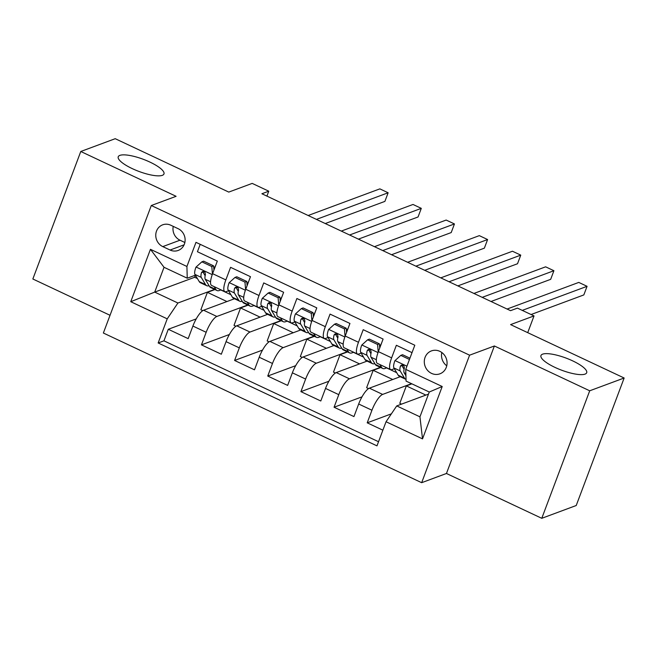 <?xml version="1.0" encoding="UTF-8"?>
<svg xmlns="http://www.w3.org/2000/svg" width="657" height="657" viewBox="0 0 657 657"><rect width="100%" height="100%" fill="white"/><g stroke="black" fill="none" stroke-linecap="round" stroke-linejoin="round"><path stroke-width="0.99" d="M542.608 354.156A24.424 6.447 -159.4 0 1 569.43 359.428A24.424 6.447 -159.4 0 1 586.693 372.724A24.424 6.447 -159.4 0 1 585.05 374.112A24.424 6.447 -159.4 0 1 558.22 368.84A24.424 6.447 -159.4 0 1 540.957 355.536A24.424 6.447 -159.4 0 1 542.608 354.156M119.878 155.38A24.424 6.447 -159.4 0 1 146.7 160.653A24.424 6.447 -159.4 0 1 163.963 173.957A24.424 6.447 -159.4 0 1 162.32 175.337A24.424 6.447 -159.4 0 1 135.498 170.064A24.424 6.447 -159.4 0 1 118.235 156.76A24.424 6.447 -159.4 0 1 119.878 155.38M439.829 351.331A12.212 11.276 -110.4 0 0 431.427 350.904A12.212 11.276 -110.4 0 0 424.291 361.785A12.212 11.276 -110.4 0 0 431.534 373.381A12.212 11.276 -110.4 0 0 439.935 373.808A12.212 11.276 -110.4 0 0 447.072 362.927A12.212 11.276 -110.4 0 0 439.829 351.331M441.824 352.522A12.212 11.276 -110.4 0 0 446.76 365.793M541.779 518.307L576.222 505.512L624.15 378.005L589.707 390.792L494.384 345.976L469.591 355.182L421.663 482.69L446.456 473.483L541.779 518.307L589.707 390.792M469.591 355.182L151.299 205.518L103.371 333.025L421.663 482.69M151.299 205.518L176.101 196.312L80.778 151.488L32.85 278.995L110.039 315.294M80.778 151.488L115.221 138.693L228.776 192.09L252.198 183.393L268.77 191.187L261.888 193.749L510.546 310.671L517.437 308.117L534.018 315.91L510.596 324.607L624.15 378.005M412.021 352.645L396.36 345.278L391.629 357.86L378.366 351.626A15.267 4.279 115.2 0 0 377.381 363.395L390.644 369.628A15.267 4.279 -64.8 0 1 391.629 357.86M378.366 351.626L383.097 339.045L363.206 329.691L358.476 342.272L345.212 336.031A15.267 4.279 115.2 0 0 344.227 347.799L357.49 354.041A15.267 4.279 -64.8 0 1 358.476 342.272M345.212 336.031L349.943 323.458L330.044 314.103L325.322 326.677L312.059 320.444A15.267 4.279 115.2 0 0 311.073 332.212L324.336 338.445A15.267 4.279 -64.8 0 1 325.322 326.677M312.059 320.444L316.789 307.862L296.89 298.508L292.168 311.09L278.905 304.856A15.267 4.279 115.2 0 0 277.919 316.625L291.182 322.858A15.267 4.279 -64.8 0 1 292.168 311.09M278.905 304.856L283.627 292.275L263.736 282.921L259.006 295.502L245.751 289.261A15.267 4.279 115.2 0 0 244.765 301.029L258.02 307.271A15.267 4.279 -64.8 0 1 259.006 295.502M245.751 289.261L250.473 276.687L230.582 267.333L225.852 279.907A15.267 4.279 115.2 0 0 224.866 291.675A15.267 4.279 115.2 0 0 226.18 291.651L228.562 290.764M234.475 298.754L203.596 310.227A15.267 4.279 115.2 0 0 192.903 326.053L188.173 338.634L168.282 329.28L196.221 318.9M247.738 304.988L216.859 316.46A15.267 4.279 115.2 0 0 206.167 332.294L201.436 344.868L229.383 334.495M201.436 344.868L221.327 354.222L226.057 341.648A15.267 4.279 115.2 0 1 236.75 325.815L267.637 314.342M300.791 329.937L269.904 341.402A15.267 4.279 115.2 0 0 259.211 357.236L254.489 369.817L234.59 360.463L262.537 350.082M333.945 345.525L303.058 356.997A15.267 4.279 115.2 0 0 292.365 372.823L287.643 385.404L267.744 376.05L295.691 365.67M367.099 361.112L336.22 372.585A15.267 4.279 115.2 0 0 325.527 388.418L320.797 400.992L300.906 391.638L328.845 381.265M400.253 376.707L369.374 388.172A15.267 4.279 115.2 0 0 358.681 404.006L353.951 416.587L334.06 407.233L361.999 396.853M390.644 369.628A15.267 4.279 -64.8 0 0 391.958 369.595L394.34 368.717M402.339 365.744L403.373 365.358M357.49 354.041A15.267 4.279 -64.8 0 0 358.804 354.008L361.186 353.121M369.185 350.148L370.211 349.77M324.336 338.445A15.267 4.279 -64.8 0 0 325.65 338.421L328.024 337.534M336.031 334.561L337.057 334.175M291.182 322.858A15.267 4.279 -64.8 0 0 292.496 322.825L294.87 321.946M302.877 318.974L303.904 318.588M258.02 307.271A15.267 4.279 -64.8 0 0 259.343 307.238L261.716 306.351M269.723 303.378L270.75 303M162.78 246.605L170.073 250.03A11.834 10.923 -110.4 0 0 178.203 250.44A11.834 10.923 -110.4 0 0 185.126 239.904A11.834 10.923 -110.4 0 0 178.104 228.669L170.812 225.236A11.834 10.923 -110.4 0 0 162.673 224.825A11.834 10.923 -110.4 0 0 155.758 235.362A11.834 10.923 -110.4 0 0 162.78 246.605L180.002 240.207L184.855 242.49M428.479 394.126L396.738 405.911L419.946 416.825L429.276 392.015L406.067 381.101L405.739 369.365L414.805 345.237L195.983 242.343L186.917 266.471L187.245 278.207L195.408 275.176M405.739 369.365L442.21 386.513L422.517 438.892L386.045 421.745L376.978 445.865L158.156 342.97L167.223 318.85L130.751 301.703L150.445 249.315L186.917 266.471M411.537 383.672L382.637 394.414L369.374 388.172M380.362 367.353L349.475 378.818L336.22 372.585M347.208 351.758L316.321 363.231L303.058 356.997M314.054 336.17L283.167 347.643L269.904 341.402M280.892 320.583L250.013 332.048L236.75 325.815M236.569 287.791L237.596 287.413M168.282 329.28L163.946 340.827L378.539 441.726M382.637 394.414A15.267 4.279 -64.8 0 0 371.944 410.239L367.214 422.821L382.875 430.187M334.06 407.233L338.782 394.652A15.267 4.279 -64.8 0 1 349.475 378.818M300.906 391.638L305.628 379.064A15.267 4.279 -64.8 0 1 316.321 363.231M267.744 376.05L272.474 363.469A15.267 4.279 -64.8 0 1 283.167 347.643M234.59 360.463L239.32 347.882A15.267 4.279 -64.8 0 1 250.013 332.048M200.213 244.33L197.429 251.738L217.319 261.092L212.589 273.673A15.267 4.279 115.2 0 0 211.603 285.442L224.866 291.675M203.407 272.203L204.442 271.817M187.245 278.207L164.036 267.292L154.707 292.102L177.916 303.017L167.223 318.85M195.433 275.217L194.661 277.27L154.707 292.102L130.751 301.703M214.584 289.4L177.916 303.017M194.661 277.27L197.429 278.568M527.719 332.656L534.018 315.91M266.923 196.115L268.77 191.187M220.67 289.901L230.919 294.722M253.832 305.497L264.073 310.309M286.986 321.084L297.227 325.905M320.14 336.671L330.381 341.492M353.294 352.267L363.535 357.08M386.447 367.854L396.688 372.667M163.946 340.827L158.156 342.97M202.758 310.654L200.87 309.767L207.407 292.365L214.938 289.565M207.407 292.365L226.944 301.547M367.214 422.821L391.383 413.844M235.912 326.242L234.023 325.355L240.561 307.952L248.091 305.152M240.561 307.952L260.106 317.142M269.066 341.837L267.177 340.942L273.714 323.54L281.245 320.747M273.714 323.54L293.26 332.729M302.22 357.424L300.331 356.537L306.868 339.135L314.399 336.335M306.868 339.135L326.414 348.317M335.382 373.012L333.485 372.125L340.03 354.723L347.561 351.922M340.03 354.723L359.568 363.912M368.536 388.607L366.639 387.712L373.184 370.31L380.715 367.518M373.184 370.31L392.722 379.5M401.542 404.129L399.793 403.308L406.338 385.905L411.89 383.836M406.338 385.905L425.876 395.087M386.045 421.745L396.738 405.911M164.036 267.292L150.445 249.315M442.21 386.513L429.276 392.015M422.517 438.892L419.946 416.825M173.243 226.378A11.834 10.923 -110.4 0 0 180.002 240.207M494.384 345.976L446.456 473.483M212.449 274.068L211.8 266.52L201.855 261.839L195.95 267.177A10.118 2.833 115.2 0 0 194.957 274.412L199.243 281.623A29.195 8.188 115.2 0 0 200.41 282.732L206.709 285.696A29.195 8.188 115.2 0 0 209.066 285.688M213.821 268.549A24.235 6.8 115.2 0 0 215.619 265.625M214.174 286.649L215.825 289.417A29.195 8.188 115.2 0 0 216.982 290.525A29.195 8.188 115.2 0 0 220.859 289.794M211.8 266.52L213.591 265.855L203.645 261.174L201.855 261.839M213.591 265.855L213.952 270.06M325.248 223.544L384.903 201.387L388.139 192.772L316.436 219.397M388.139 192.772L379.853 188.871L308.149 215.504M216.982 290.525L210.683 287.569A29.195 8.188 -64.8 0 1 209.526 286.452L205.23 279.25A10.118 2.833 -64.8 0 1 205.427 274.527L205.009 272.4L203.842 271.497L202.463 271.513L201.444 272.663A10.118 2.833 115.2 0 0 201.256 277.377L205.542 284.588A29.195 8.188 115.2 0 0 206.709 285.696M205.148 275.735L203.563 273.074A5.149 1.445 -64.8 0 1 203.424 271.924L201.444 272.663M245.603 289.655L244.954 282.108L235.009 277.435L229.104 282.765A10.118 2.833 115.2 0 0 228.11 290.008L232.397 297.21A29.195 8.188 115.2 0 0 233.564 298.319L239.862 301.284A29.195 8.188 115.2 0 0 242.219 301.284M246.975 284.136A24.235 6.8 115.2 0 0 248.773 281.221M247.328 302.236L248.978 305.004A29.195 8.188 115.2 0 0 250.136 306.121A29.195 8.188 115.2 0 0 254.013 305.382M244.954 282.108L246.745 281.442L236.799 276.769L235.009 277.435M246.745 281.442L247.106 285.647M358.402 239.132L418.057 216.974L421.293 208.359L349.598 234.992M421.293 208.359L413.007 204.467L341.303 231.092M250.136 306.121L243.837 303.156A29.195 8.188 -64.8 0 1 242.679 302.048L238.392 294.837A10.118 2.833 -64.8 0 1 238.581 290.123L238.163 287.988L236.996 287.093L235.617 287.101L234.598 288.251A10.118 2.833 115.2 0 0 234.409 292.973L238.696 300.175A29.195 8.188 115.2 0 0 239.862 301.284M238.302 291.33L236.717 288.669A5.149 1.445 -64.8 0 1 236.586 287.511L234.598 288.251M278.757 305.242L278.108 297.703L268.163 293.022L262.258 298.36A10.118 2.833 115.2 0 0 261.264 305.595L265.551 312.806A29.195 8.188 115.2 0 0 266.717 313.915L273.016 316.879A29.195 8.188 115.2 0 0 275.382 316.871M280.128 299.732A24.235 6.8 115.2 0 0 281.927 296.808M280.482 317.832L282.132 320.6A29.195 8.188 115.2 0 0 283.298 321.708A29.195 8.188 115.2 0 0 287.166 320.977M278.108 297.703L279.898 297.038L269.953 292.357L268.163 293.022M279.898 297.038L280.26 301.235M391.556 254.719L451.211 232.57L454.447 223.947L382.752 250.58M454.447 223.947L446.16 220.054L374.457 246.679M283.298 321.708L276.999 318.744A29.195 8.188 -64.8 0 1 275.833 317.635L271.546 310.433A10.118 2.833 -64.8 0 1 271.735 305.71L271.316 303.583L270.15 302.68L268.77 302.696L267.752 303.838A10.118 2.833 115.2 0 0 267.563 308.56L271.858 315.762A29.195 8.188 115.2 0 0 273.016 316.879M271.456 306.918L269.871 304.257A5.149 1.445 -64.8 0 1 269.74 303.107L267.752 303.838M311.911 320.838L311.262 313.29L301.317 308.609L295.412 313.947A10.118 2.833 115.2 0 0 294.418 321.183L298.713 328.393A29.195 8.188 115.2 0 0 299.871 329.502L306.17 332.467A29.195 8.188 115.2 0 0 308.535 332.458M313.29 315.319A24.235 6.8 115.2 0 0 315.081 312.395M313.644 333.419L315.286 336.187A29.195 8.188 115.2 0 0 316.452 337.296A29.195 8.188 115.2 0 0 320.329 336.565M311.262 313.29L313.052 312.625L303.107 307.944L301.317 308.609M313.052 312.625L313.414 316.83M424.709 270.314L484.365 248.157L487.601 239.542L415.906 266.167M487.601 239.542L479.314 235.641L407.619 262.274M316.452 337.296L310.153 334.339A29.195 8.188 -64.8 0 1 308.987 333.222L304.7 326.02A10.118 2.833 -64.8 0 1 304.889 321.298L304.47 319.171L303.304 318.267L301.924 318.284L300.914 319.433A10.118 2.833 115.2 0 0 300.717 324.147L305.012 331.358A29.195 8.188 115.2 0 0 306.17 332.467M304.61 322.505L303.033 319.844A5.149 1.445 -64.8 0 1 302.893 318.694L300.914 319.433M345.065 336.425L344.424 328.878L334.47 324.205L328.566 329.535A10.118 2.833 115.2 0 0 327.58 336.778L331.867 343.981A29.195 8.188 115.2 0 0 333.025 345.089L339.324 348.054A29.195 8.188 115.2 0 0 341.689 348.054M346.444 330.906A24.235 6.8 115.2 0 0 348.235 327.991M346.797 349.007L348.44 351.774A29.195 8.188 115.2 0 0 349.606 352.891A29.195 8.188 115.2 0 0 353.482 352.152M344.424 328.878L346.214 328.213L336.261 323.54L334.47 324.205M346.214 328.213L346.567 332.417M457.863 285.902L517.519 263.744L520.755 255.13L449.059 281.763M520.755 255.13L512.468 251.237L440.773 277.862M349.606 352.891L343.307 349.926A29.195 8.188 -64.8 0 1 342.141 348.818L337.854 341.607A10.118 2.833 -64.8 0 1 338.043 336.893L337.624 334.758L336.458 333.863L335.078 333.871L334.068 335.021A10.118 2.833 115.2 0 0 333.879 339.743L338.166 346.945A29.195 8.188 115.2 0 0 339.324 348.054M337.772 338.1L336.187 335.44A5.149 1.445 -64.8 0 1 336.047 334.282L334.068 335.021M378.218 352.012L377.578 344.473L367.633 339.792L361.72 345.13A10.118 2.833 115.2 0 0 360.734 352.366L365.021 359.576A29.195 8.188 115.2 0 0 366.179 360.685L372.478 363.641A29.195 8.188 115.2 0 0 374.843 363.641M379.598 346.502A24.235 6.8 115.2 0 0 381.389 343.578M379.951 364.602L381.594 367.37A29.195 8.188 115.2 0 0 382.76 368.478A29.195 8.188 115.2 0 0 386.636 367.739M377.578 344.473L379.368 343.808L369.423 339.127L367.633 339.792M379.368 343.808L379.73 348.005M491.025 301.489L550.673 279.34L553.917 270.717L482.213 297.35M553.917 270.717L545.622 266.824L473.927 293.449M382.76 368.478L376.461 365.514A29.195 8.188 -64.8 0 1 375.295 364.405L371.008 357.203A10.118 2.833 -64.8 0 1 371.197 352.481L370.778 350.353L369.612 349.45L368.232 349.467L367.222 350.608A10.118 2.833 115.2 0 0 367.033 355.33L371.32 362.533A29.195 8.188 115.2 0 0 372.478 363.641M370.926 353.688L369.341 351.027A5.149 1.445 -64.8 0 1 369.201 349.877L367.222 350.608M409.459 359.461L400.786 355.38L394.882 360.718A10.118 2.833 115.2 0 0 393.888 367.953L398.175 375.163A29.195 8.188 115.2 0 0 399.341 376.272L405.64 379.237A29.195 8.188 115.2 0 0 406.018 379.376M409.943 358.18L402.577 354.714L400.786 355.38M531.07 314.522L583.827 294.927L587.071 286.312L522.258 310.383M587.071 286.312L578.776 282.411L507.081 309.045M405.919 375.73L404.162 372.79A10.118 2.833 -64.8 0 1 404.351 368.068L403.94 365.941L402.766 365.037L401.394 365.054L400.376 366.204A10.118 2.833 115.2 0 0 400.187 370.918L404.474 378.128A29.195 8.188 115.2 0 0 405.64 379.237M404.08 369.275L402.495 366.614A5.149 1.445 -64.8 0 1 402.355 365.464L400.376 366.204M216.859 316.46L203.596 310.227M206.167 332.294L192.903 326.053M371.944 410.239L358.681 404.006M338.782 394.652L325.527 388.418M305.628 379.064L292.365 372.823M272.474 363.469L259.211 357.236M239.32 347.882L226.057 341.648M225.852 279.907L212.589 273.673M184.1 244.823L170.073 250.03M212.244 274.634L196.098 267.046M205.542 284.588L199.243 281.623M215.825 289.417L209.526 286.452M201.256 277.377L194.957 274.412M210.569 281.754L205.23 279.25M245.398 290.23L229.252 282.633M238.696 300.175L232.397 297.21M248.978 305.004L242.679 302.048M234.409 292.973L228.11 290.008M243.722 297.35L238.392 294.837M278.552 305.817L262.406 298.221M271.858 315.762L265.551 312.806M282.132 320.6L275.833 317.635M267.563 308.56L261.264 305.595M276.876 312.937L271.546 310.433M311.705 321.404L295.56 313.816M305.012 331.358L298.713 328.393M315.286 336.187L308.987 333.222M300.717 324.147L294.418 321.183M310.03 328.525L304.7 326.02M344.859 337L328.714 329.403M338.166 346.945L331.867 343.981M348.44 351.774L342.141 348.818M333.879 339.743L327.58 336.778M343.192 344.12L337.854 341.607M378.021 352.587L361.867 344.991M371.32 362.533L365.021 359.576M381.594 367.37L375.295 364.405M367.033 355.33L360.734 352.366M376.346 359.708L371.008 357.203M406.929 366.179L395.021 360.586M404.474 378.128L398.175 375.163M400.187 370.918L393.888 367.953M405.854 373.587L404.162 372.79"/></g></svg>
